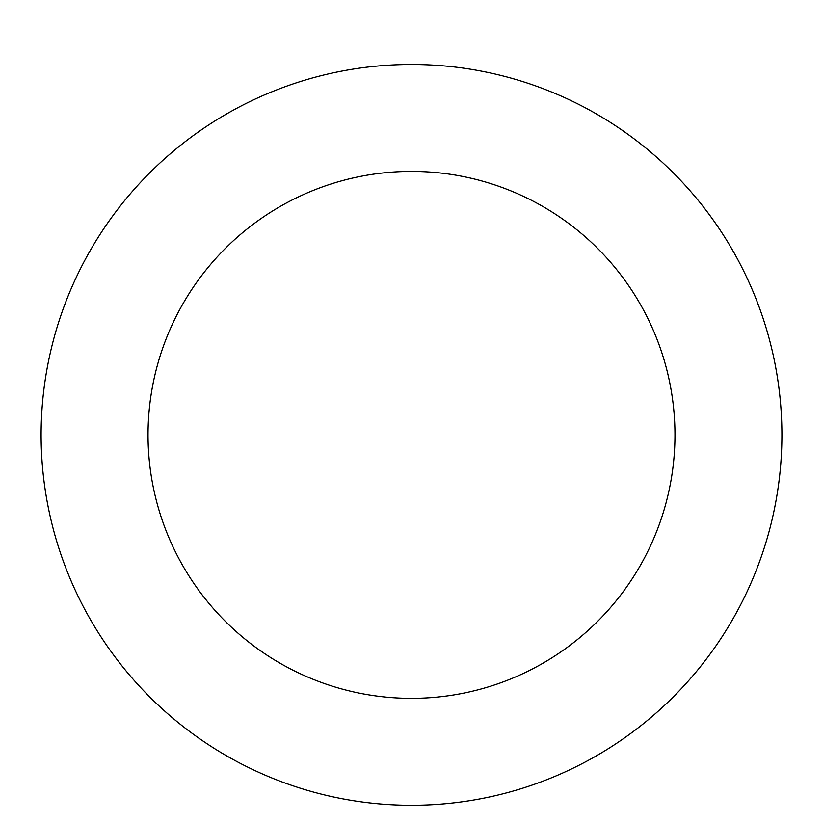 <?xml version="1.0" encoding="UTF-8"?>
<svg xmlns="http://www.w3.org/2000/svg" width="823" height="823" viewBox="0 0 823 823"><rect width="100%" height="100%" fill="white"/><g stroke="black" fill="none" stroke-linecap="round" stroke-linejoin="round"><path stroke-width="1.23" d="M601.695 117.051A370.391 370.391 0 0 0 41.15 429.081A370.391 370.391 0 0 0 591.655 758.518A370.391 370.391 0 0 0 601.695 117.051M546.791 208.795A263.473 263.473 0 0 0 148.058 430.758A263.473 263.473 0 0 0 539.651 665.087A263.473 263.473 0 0 0 546.791 208.795"/></g></svg>
